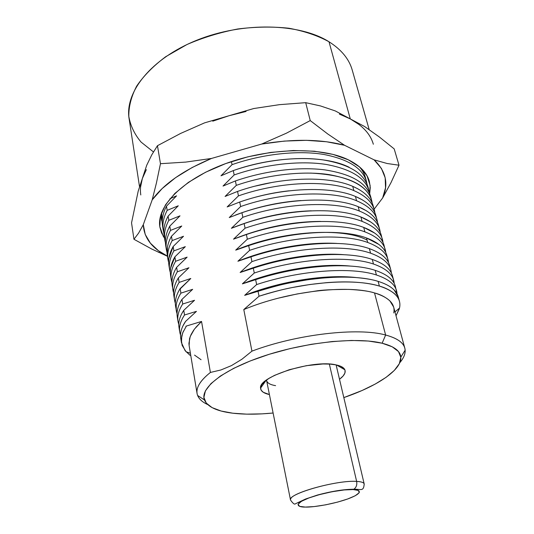 <?xml version="1.0" encoding="UTF-8"?>
<svg xmlns="http://www.w3.org/2000/svg" width="534" height="534" viewBox="0 0 534 534"><rect width="100%" height="100%" fill="white"/><g stroke="black" fill="none" stroke-linecap="round" stroke-linejoin="round"><path stroke-width="0.8" d="M302.438 506.92L305.321 507.073C298.666 507.287 291.871 504.57 308.859 497.975C327.289 491.353 348.315 488.997 353.128 489.571L353.868 489.217C356.298 487.475 357.219 484.872 356.639 481.401C338.389 479.953 292.051 492.388 290.69 498.936M364.188 483.938C363.627 492.061 360.61 488.904 353.815 489.244C343.943 489.277 331.848 491.2 317.53 495.018L305.628 499.003L295.415 503.789C294.541 504.73 292.912 503.469 290.516 500.004C287.032 494.03 336.894 479.832 356.639 481.401L329.338 364.061L356.639 481.401C361.291 481.661 363.808 482.509 364.188 483.938L336.213 365.316M299.481 502.614L299.34 501.94M290.516 500.004L266.513 380.054C266.853 382.831 269.877 384.694 275.591 385.648M269.39 394.553C263.689 393.304 260.752 391.168 260.572 388.151C257.929 376.704 313.331 359.282 335.959 364.862L340.558 366.217L343.622 368.093L345.077 370.416L344.897 373.072L343.135 375.963L339.504 379.267C344.163 375.756 345.952 372.592 344.857 369.775C343.836 367.519 340.872 365.883 335.959 364.862L329.992 364.101L322.876 363.981L306.403 365.677L289.308 369.708L274.516 375.375L268.782 378.519L264.464 381.697L261.707 384.774L260.592 387.624L261.126 390.147L263.242 392.256L269.39 394.553M164.505 238.144L161.528 232.857L159.886 227.137C156.208 206.898 181.734 179.804 225.141 163.784C268.455 147.691 321.314 146.576 348.255 159.773L332.969 154.379L314.379 151.209L293.293 150.521L270.718 152.417L247.789 156.842L225.702 163.578L205.577 172.248L188.395 182.381L174.878 193.421L165.513 204.816L160.5 216.036L159.806 226.61L163.204 236.155L164.505 238.151M246.067 111.466L229.086 115.718L204.589 122.853L180.632 133.427L157.463 145.702L160.46 163.698L156.435 182.962L152.197 199.843L143.299 224.66C143.88 236.121 149.947 245.5 161.502 252.802L167.422 256.14L158.438 250.713L150.381 243.17L145.221 234.433L143.299 224.66L152.197 199.843L156.435 182.962L160.46 163.698L157.463 145.702L180.632 133.427L204.589 122.853L229.086 115.718L212.759 121.165M369.174 129.588L352.233 70.074C349.129 59.067 341.386 49.629 329.004 41.765L350.277 118.902C362.84 125.804 370.529 134.248 373.346 144.247M349.216 167.296C325.032 154.907 275.317 155.534 233.271 170.586L220.989 175.793L232.056 164.659L231.422 161.582L232.056 164.659L220.989 175.793L233.271 170.586L234.166 174.952L223.025 186.059L235.394 180.946L236.302 185.358L225.081 196.445L237.543 191.426L238.458 195.885C280.076 181.26 329.098 179.711 353.868 190.598L352.727 186.346C327.976 175.332 279.055 176.787 237.543 191.426L238.458 195.885L227.157 206.945L239.719 202.019L240.647 206.531C282.519 191.92 331.768 190.157 356.579 200.751L355.43 196.445C330.633 185.732 281.485 187.394 239.719 202.019L240.647 206.531L229.26 217.558L241.915 212.732L242.85 217.298C284.989 202.7 334.471 200.717 359.322 211.01L358.16 206.665C333.329 196.245 283.941 198.127 241.915 212.732L242.85 217.298L231.382 228.298L244.138 223.572L245.086 228.185C287.486 213.607 337.208 211.404 362.092 221.383L360.917 216.984C336.053 206.872 286.424 208.981 244.138 223.572L245.086 228.185L233.532 239.159L246.388 234.533L247.342 239.205C290.015 224.64 339.978 222.204 364.896 231.869L363.707 227.424C338.803 217.625 288.941 219.961 246.388 234.533L247.342 239.205L235.708 250.139L248.664 245.62L249.632 250.346C292.565 235.801 342.775 233.131 367.726 242.469L366.524 237.977C341.586 228.499 291.484 231.068 248.664 245.62L249.632 250.346L237.904 261.246L250.96 256.841L251.941 261.62C295.155 247.095 345.605 244.185 370.589 253.189L369.374 248.644C344.403 239.499 294.06 242.309 250.96 256.841L251.941 261.62L240.133 272.487L253.29 268.188L254.284 273.021C297.772 258.523 348.468 255.365 373.486 264.03L372.258 259.437C347.254 250.626 296.664 253.677 253.29 268.188L254.284 273.021L242.383 283.854L255.646 279.669L256.647 284.562C300.415 270.091 351.365 266.68 376.417 274.99L375.175 270.344C350.137 261.88 299.294 265.184 255.646 279.669L256.647 284.562L244.659 295.355L258.029 291.284L259.043 296.236C272.814 291.978 284.068 289.041 292.812 287.439L309.927 284.509L326.394 282.666C337.228 281.805 347.16 281.672 356.205 282.266C365.136 282.866 372.865 284.141 379.38 286.077L378.119 281.378C373.099 279.662 365.389 278.354 354.997 277.466C345.972 276.832 336.06 276.939 325.253 277.773L308.812 279.582L291.744 282.493C285.67 283.421 274.429 286.351 258.029 291.284L259.043 296.236L243.791 309.566L251.941 351.138C296.637 334.204 358.147 327.235 385.628 335.025L374.528 292.946C369.495 291.23 360.924 290.042 348.815 289.395C332.435 289.428 321.314 289.995 315.454 291.09L297.144 293.954L278.768 298.065M180.539 335.005C178.343 329.024 179.671 322.349 184.524 314.987L196.452 311.369L185.585 321.381L196.452 311.369L184.524 314.987L183.756 310.334L194.543 300.288L182.708 304.006L181.94 299.407L192.654 289.321L180.906 293.146L180.145 288.594L190.792 278.481L179.124 282.406L178.376 277.9L188.943 267.754L177.355 271.779L176.621 267.327L187.114 257.148L175.613 261.273L174.885 256.861L185.311 246.655L173.89 250.873L173.163 246.508L183.522 236.268L172.182 240.58L171.467 236.268C167.729 243.037 166.348 249.411 167.329 255.379L167.429 247.102M171.467 236.268L181.754 226.002L171.467 236.268L172.182 240.58C167.816 248.477 166.648 255.779 168.671 262.488L167.756 257.301M393.765 312.957C395.494 304.1 389.079 297.431 374.528 292.946L385.628 335.025C396.869 338.042 403.263 342.421 404.812 348.161C405.927 352.674 404.245 357.52 399.779 362.713C403.557 358.321 405.353 354.149 405.152 350.197C404.712 343.502 398.21 338.449 385.628 335.025L382.137 343.222C394.072 346.299 400.286 350.938 400.8 357.133C401.915 369.862 377.144 386.229 343.829 397.596L362.045 390.514L375.235 384.059L386.149 377.298L394.319 370.422L399.332 363.681L400.814 357.313L398.498 351.599L392.256 346.813L382.137 343.222L385.628 335.025C358.147 327.235 296.637 334.204 251.941 351.138L241.882 359.262L231.476 365.596L220.909 369.969L210.409 372.445L201.538 321.448L195.804 327.369M273.088 413.022C257.902 414.497 244.472 414.564 232.797 413.203C216.931 411.28 207.479 406.855 204.442 399.939C199.709 388.118 223.526 369.214 265.078 355.611C306.516 341.967 357.359 336.934 382.137 343.222L368.393 341.039L351.512 340.452L332.195 341.54L311.362 344.296L290.042 348.609L269.323 354.256L250.246 360.951L233.718 368.326L220.455 376.009L210.943 383.632L205.416 390.861L203.901 397.409L206.231 403.05L212.105 407.629L221.116 411.026L232.797 413.203L246.648 414.144L262.161 413.857L273.088 413.022M193.729 330.072L191.112 334.464L189.55 338.543L189.123 345.558L197.059 393.458M197.079 393.458C196.091 387.284 200.53 380.281 210.409 372.445C199.429 381.209 195.164 388.879 197.607 395.454C199.062 399.098 202.399 402.122 207.619 404.525L204.922 403.123M190.091 355.344L185.118 350.671L181.46 342.681L181.754 335.846L183.449 331.067M181.253 340.312C179.911 335.946 180.445 331.187 182.868 326.027L185.585 321.381C181.513 327.402 179.898 332.982 180.746 338.109M166.401 249.672L167.049 252.549C165.039 245.747 166.187 238.364 170.493 230.401L181.754 226.002L170.493 230.401L169.785 226.136L180.005 215.843L168.817 220.328L168.117 216.103L178.269 205.79L167.169 210.363L166.475 206.184L176.56 195.838L169.939 198.768L176.56 195.838L166.475 206.184C162.85 213.193 161.555 219.828 162.576 226.076M404.812 348.161L393.645 307.037L389.887 300.862C385.401 297.004 380.281 294.361 374.528 292.946C347.207 284.555 287.713 291.143 243.791 309.566L251.941 351.138L241.882 359.262L231.476 365.596L220.909 369.969L210.409 372.445L201.538 321.448L185.905 326.187L201.538 321.448L194.416 329.131L190.211 336.527L188.929 343.389L189.143 345.678M172.182 240.58L183.522 236.268L173.163 246.508C169.391 253.196 167.983 259.477 168.944 265.351M170.493 230.401L169.785 226.136C166.087 232.984 164.732 239.446 165.727 245.513M165.44 242.716C163.451 235.821 164.579 228.358 168.817 220.328L180.005 215.843L169.785 226.136M168.817 220.328L168.117 216.103C164.459 223.038 163.137 229.587 164.145 235.748M164.812 239.859L164.539 234.359M163.237 230.147L163.851 232.978C161.875 225.989 162.983 218.453 167.169 210.363L178.269 205.79L168.117 216.103M167.169 210.363L166.475 206.184M161.381 217.738L162.283 223.339L161.568 212.652M160.814 214.902L161.021 216.504M366.417 181.266L365.329 177.308C364.255 173.45 362.165 169.845 359.055 166.495M232.056 164.659C262.695 153.925 297.872 150.154 323.738 154.439C350.104 159.613 364.522 169.492 367.005 184.083M369.021 190.705L367.919 186.706C363.801 173.103 348.662 164.138 322.503 159.813C296.884 156.262 262.935 160.247 233.271 170.586L234.166 174.952C265.018 164.218 300.408 160.34 326.374 164.472C352.827 169.472 367.238 179.17 369.601 193.555M310.568 173.076C346.192 174.945 366.551 184.003 371.637 200.243L370.529 196.205C366.478 182.822 351.325 174.057 325.072 169.912C299.36 166.528 265.238 170.606 235.394 180.946L223.025 186.059L234.166 174.952M235.394 180.946L236.302 185.358C267.367 174.618 302.985 170.64 329.044 174.611C355.591 179.437 369.982 188.943 372.225 203.12M358.107 188.949L352.727 186.346C327.976 175.332 279.055 176.787 237.543 191.426L225.081 196.445L236.302 185.358M271.986 182.461L255.339 186.086L271.986 182.461M373.406 207.352L374.294 209.882L373.173 205.797C370.963 197.86 364.155 191.379 352.727 186.346L353.868 190.598C366.724 196.258 373.727 203.654 374.868 212.786M289.128 190.818C273.622 192.48 258.049 195.911 242.423 201.111C258.049 195.911 273.622 192.48 289.128 190.818M362.412 199.89L355.43 196.445C330.633 185.732 281.485 187.394 239.719 202.019L227.157 206.945L238.458 195.885C280.076 181.26 329.098 179.711 353.868 190.598M376.971 219.614L375.836 215.489C373.673 207.693 366.871 201.345 355.43 196.445L356.579 200.751C369.501 206.271 376.49 213.54 377.545 222.551M366.631 210.903L358.16 206.665C333.329 196.245 283.941 198.127 241.915 212.732L229.26 217.558L240.647 206.531C282.519 191.92 331.768 190.157 356.579 200.751M301.029 200.544C279.062 201.992 257.208 206.825 235.461 215.042C257.208 206.825 279.062 201.992 301.029 200.544M379.681 229.446L378.533 225.281C376.41 217.625 369.615 211.424 358.16 206.665L359.322 211.01C372.305 216.397 379.28 223.532 380.241 232.423M370.77 221.99L360.917 216.984C336.053 206.872 286.424 208.981 244.138 223.572L231.382 228.298C257.775 217.538 284.428 211.704 311.335 210.803C284.428 211.704 257.775 217.538 231.382 228.298L242.85 217.298C284.989 202.7 334.471 200.717 359.322 211.01M381.256 235.174C379.173 227.671 372.392 221.603 360.917 216.984L362.092 221.383C375.142 226.623 382.097 233.625 382.971 242.389L381.256 235.174M374.835 233.158L363.707 227.424C338.803 217.625 288.941 219.961 246.388 234.533L233.532 239.159C262.668 227.464 291.704 221.557 320.647 221.423C291.704 221.557 262.668 227.464 233.532 239.159L245.086 228.185C287.486 213.607 337.208 211.404 362.092 221.383M384.006 245.173C381.964 237.817 375.202 231.896 363.707 227.424L364.896 231.869C378.012 236.963 384.954 243.831 385.722 252.462L384.006 245.166M378.833 244.398L366.524 237.977C341.586 228.499 291.484 231.068 248.664 245.62L235.708 250.139C281.965 230.434 343.629 227.164 367.105 240.14C343.629 227.164 281.965 230.434 235.708 250.139L247.342 239.205C290.015 224.64 339.978 222.204 364.896 231.869M387.971 259.571L386.79 255.272C384.787 248.07 378.032 242.302 366.524 237.977L367.726 242.469C380.916 247.416 387.838 254.144 388.505 262.648L387.664 258.603M390.795 269.824L389.6 265.478C387.644 258.436 380.902 252.822 369.374 248.644C344.403 239.499 294.06 242.309 250.96 256.841L237.904 261.246C269.577 248.33 307.317 241.762 336.76 243.417C307.317 241.762 269.577 248.33 237.904 261.246L249.632 250.346C292.565 235.801 342.775 233.131 367.726 242.469M369.374 248.644L370.589 253.189C383.853 257.982 390.761 264.564 391.315 272.934M393.645 280.183L392.437 275.791C390.528 268.909 383.799 263.456 372.258 259.437C347.254 250.626 296.664 253.677 253.29 268.188L240.133 272.487C273.595 258.963 313.945 252.315 343.896 254.685C313.945 252.315 273.595 258.963 240.133 272.487L251.941 261.62C295.155 247.095 345.605 244.185 370.589 253.189M393.184 278.808L394.152 283.334C393.712 275.097 386.823 268.669 373.486 264.03L372.258 259.437M375.175 270.344L376.417 274.99C389.813 279.456 396.682 285.73 397.009 293.807L395.307 286.217C393.438 279.496 386.729 274.209 375.175 270.344C350.137 261.88 299.294 265.184 255.646 279.669L242.383 283.854C277.526 269.777 320.4 263.068 350.598 266.092C320.4 263.068 277.526 269.777 242.383 283.854L254.284 273.021C297.772 258.523 348.468 255.365 373.486 264.03M243.791 309.566L259.043 296.236C302.932 281.738 354.349 278.167 379.38 286.077L378.119 281.378C384.553 283.374 389.466 285.85 392.857 288.794C395.634 291.21 397.416 293.86 398.204 296.744L394.226 290.082C390.688 286.491 385.321 283.587 378.119 281.378C353.101 273.321 301.803 276.779 258.029 291.284L244.659 295.355C281.171 280.871 326.114 274.089 356.365 277.567C326.114 274.089 281.171 280.871 244.659 295.355L256.647 284.562C300.415 270.091 351.365 266.68 376.417 274.99M399.359 308.732L396.014 315.768L399.525 308.038L394.973 311.929M399.819 303.199L399.439 301.229C398.658 298.386 396.889 295.769 394.119 293.386C389.773 290.009 384.86 287.572 379.38 286.077C394.873 291.083 401.588 298.399 399.525 308.038M184.524 314.987L183.756 310.334C179.724 316.455 178.142 322.142 179.003 327.382L179.711 331.908L179.524 328.784M178.009 321.241L178.783 324.318C176.621 318.224 177.929 311.456 182.708 304.006L194.543 300.288L183.756 310.334L181.68 313.812M182.708 304.006L181.94 299.407C177.956 305.628 176.407 311.415 177.281 316.769M175.553 306.276L177.054 313.738C174.918 307.537 176.2 300.675 180.906 293.146L192.654 289.321L181.94 299.407L180.579 301.65C177.435 307.39 176.387 312.724 177.448 317.65M180.906 293.146L180.145 288.594C176.207 294.915 174.685 300.809 175.579 306.269M176.3 310.695L176.227 305.074M174.538 299.814L175.339 303.279C173.23 296.964 174.491 290.009 179.124 282.406L190.792 278.481L179.558 289.548M179.124 282.406L178.376 277.9C174.478 284.322 172.983 290.309 173.897 295.883L174.578 300.262M177.355 271.779L176.621 267.327C172.762 273.835 171.301 279.923 172.228 285.597L173.643 292.919C171.561 286.504 172.796 279.456 177.355 271.779L188.943 267.754L178.376 277.9C174.298 284.629 172.849 290.876 174.037 296.657M171.074 278.02L171.968 282.673C169.905 276.151 171.12 269.023 175.613 261.273L187.114 257.148L176.621 267.327C172.582 274.149 171.167 280.504 172.369 286.391M175.613 261.273L174.885 256.861C171.067 263.462 169.632 269.643 170.58 275.424M170.313 272.527C168.27 265.912 169.465 258.69 173.89 250.873L185.311 246.655L174.885 256.861L170.606 268.155M173.89 250.873L173.163 246.508L168.891 258.343M169.632 269.59L169.371 267M153.445 151.923L141.109 142.111C134.641 134.488 130.543 125.957 128.827 116.512C128.634 106.687 131.244 96.561 136.651 86.141C143.706 75.768 153.378 65.962 165.68 56.717L187 44.509C202.993 37.58 219.881 32.414 237.67 29.003C255.492 26.747 272.567 26.493 288.887 28.235C304.327 31.085 317.697 35.598 329.004 41.765C299.674 23.176 242.997 21.634 197.033 40.137C150.962 58.553 124.589 92.309 129.101 118.728L139.568 186.993M359.269 124.669L350.277 118.902L329.004 41.765M140.789 194.957C139.975 189.73 140.502 184.25 142.358 178.51L140.549 187.147M138.199 191.159L146.703 165.3L138.199 191.159L131.544 222.845L133.947 239.272L138.606 233.111L133.947 239.272L131.544 222.845L138.199 191.159M146.349 169.618L142.358 178.51M350.277 118.902L335.312 110.945L364.669 126.558L379.554 137.138L394.192 148.906L399.011 165.213L390.995 182.641L382.644 197.974L374.107 209.201L382.644 197.974L390.995 182.641L399.011 165.213L394.192 148.906L379.554 137.138L364.669 126.558L350.277 118.902L339.344 114.096M229.086 115.718L253.737 108.535L229.086 115.718M157.463 145.702L151.843 154.72L146.703 165.3L151.843 154.72L157.463 145.702M167.449 256.273L151.749 249.038L133.947 239.272L151.749 249.038L167.449 256.273M160.46 163.698L185.799 162.089L211.517 158.438L261.68 144.053L286.391 133.2L310.234 120.584L305.702 102.675L279.576 104.644L253.737 108.535L279.576 104.644L305.702 102.675L310.234 120.584L327.803 134.014L344.543 145.281L374.074 159.84L387.177 163.511L399.011 165.213L387.177 163.511L374.074 159.84L381.396 168.404L385.188 177.822L385.535 187.781L382.644 197.974C388.839 183.823 385.982 171.107 374.074 159.84L344.543 145.281L327.803 134.014L310.234 120.584L286.391 133.2L261.68 144.053L284.408 141.083L306.322 140.322L326.594 141.764L344.543 145.281C321.168 139.12 293.546 138.707 261.68 144.053L211.517 158.438L185.799 162.089L160.46 163.698M335.312 110.945L320.467 105.932L305.702 102.675L320.467 105.932L335.312 110.945M152.197 199.843C163.658 184.083 183.429 170.279 211.517 158.438L192.213 167.476L175.579 177.662L162.129 188.595L152.197 199.843M369.688 193.755L370.135 185.498L367.018 175.766L359.709 167.042L348.255 159.773C359.943 165.527 366.978 172.756 369.374 181.46L370.269 187.521L369.682 193.755M143.299 224.66L138.606 233.111M299.454 502.634L298.166 502.587M364.048 485.005C364.882 482.95 362.412 481.748 356.639 481.401C357.219 484.872 356.298 487.475 353.868 489.217L353.128 489.571C359.876 489.484 364.602 492.715 347.707 498.97C329.979 505.157 310.581 507.427 305.321 507.073L314.092 506.586L325.7 504.83L337.755 502.06L347.707 498.97L355.183 495.772L359.262 492.675L358.381 490.466L353.128 489.571L344.263 489.938L332.048 491.734L319.232 494.684L308.859 497.975L301.483 501.286L298.012 504.343L299.647 506.372L305.321 507.073M201.071 359.716L194.536 355.103M186.366 326.087L182.648 332.949L181.26 339.424L182.127 345.338L186.072 351.786L190.398 353.241M266.099 380.362L260.572 388.151M167.983 259.584L167.302 255.386M405.152 350.197L400.8 357.133M181.46 342.681L180.719 338.109M197.6 395.454L204.442 399.939M166.374 249.672L165.7 245.513M164.786 239.866L164.118 235.748M163.21 230.154L162.55 226.076M161.655 220.535L161.001 216.504M363.848 171.921L363.554 170.853M398.204 296.744L399.439 301.229M177.255 316.775L177.982 321.248M170.553 275.424L171.247 279.716M168.918 265.351L169.605 269.597M161.502 252.802L158.278 252.228M336.594 364.996L344.857 369.775"/></g></svg>
